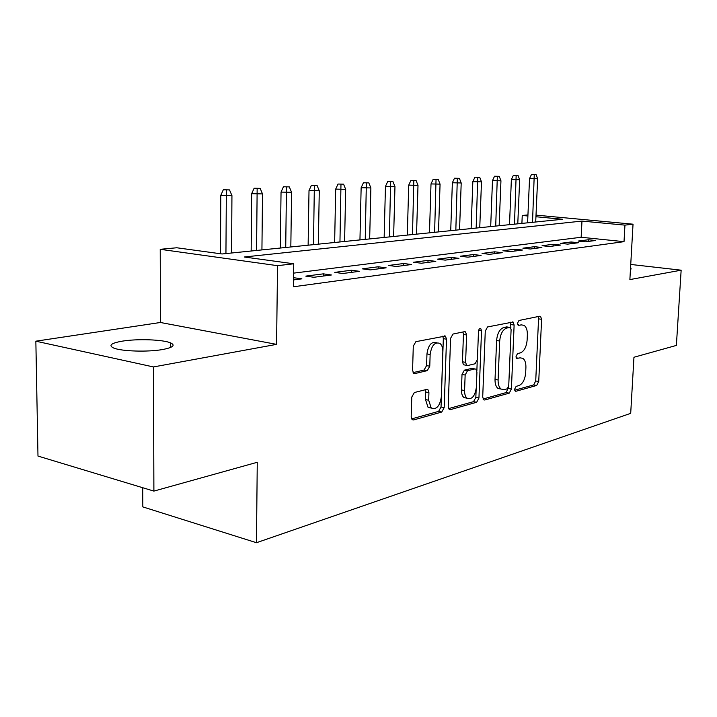 <?xml version="1.0" encoding="UTF-8"?>
<svg xmlns="http://www.w3.org/2000/svg" width="717" height="717" viewBox="0 0 717 717"><rect width="100%" height="100%" fill="white"/><g stroke="black" fill="none" stroke-linecap="round" stroke-linejoin="round"><path stroke-width="1.08" d="M514.627 389.214L515.254 391.159L515.917 391.276L536.666 385.468L538.736 381.507L541.595 319.298L540.564 316.331L539.838 316.206L518.974 320.49L517.45 323.286L518.185 325.393L521.51 324.909L524.064 325.348C526.35 326.979 527.443 330.152 527.353 334.866L527.12 340.145C526.448 347.046 524.172 351.303 520.291 352.907L517.54 353.571L516.034 356.385L516.715 358.419L520.076 357.846L522.836 358.321C524.987 359.952 526.009 363.008 525.911 367.489L525.678 372.732C525.005 379.589 522.738 383.882 518.866 385.612L516.132 386.364L514.627 389.214M162.687 349.511C172.976 347.53 175.629 345.325 170.646 342.914C163.216 339.544 137.314 338.621 122.186 341.167C111.153 343.12 108.276 345.397 113.573 347.987C121.191 351.357 148.069 352.19 162.687 349.511M630.458 269.341L631.032 268.185L630.539 267.916M414.363 392.531L411.773 397.066L411.191 416.747L412.114 419.606L413.539 419.947L441.735 412.051L444.182 407.632L446.512 339.186L445.4 336.058L415.887 341.659L413.288 346.132L412.58 370.205L413.61 373.243L414.937 373.557L427.242 370.653L429.77 366.217L430.146 354.485C431.535 345.424 434.789 341.722 439.924 343.398C441.914 345.02 442.891 347.781 442.837 351.688L441.322 396.886C439.817 406.243 436.447 409.936 431.204 407.955L428.685 400.229L428.927 392.647L427.95 389.698L426.651 389.412L414.363 392.531M153.895 491.1L37.983 456.066L35.85 341.184L153.456 366.943L153.895 491.1L257.26 462.277L256.462 542.715L630.7 413.342L633.953 357.254L676.373 345.424L681.15 270.184L629.876 279.585L633.03 224.188L624.946 225.129L624.023 241.665L293.405 286.782L293.737 263.784L277.533 265.675L160.232 249.31L176.767 247.768L222.1 253.97L562.558 219.259L535.94 216.749M153.456 366.943L276.574 344.366L277.533 265.675M482.711 396.985L483.634 399.808L484.71 400.014L509.231 393.149L511.4 389.062L514.125 325.043L513.067 322.023L487.569 326.943L485.275 331.075L482.711 396.985M448.582 408.609L473.543 401.654L476.644 402.273L450.384 409.631L449.147 409.362L450.384 409.631M462.931 331.998L463.451 334.463L466.606 334.982L465.512 331.881L464.499 331.675L453.01 334.041L450.572 338.334L448.224 406.521L449.147 409.362M466.606 334.982L465.611 362.345L466.624 365.329L467.699 365.545L475.084 363.77L477.414 359.558L478.481 331.388C478.795 329.202 479.565 328.269 480.766 328.601L481.528 330.761L478.947 398.025L476.644 402.273M681.15 270.184L630.736 264.448M585.332 241.826L595.558 240.491L588.397 239.756L578.126 241.073L585.332 241.826M567.739 244.13L578.377 242.74L571.144 241.97L560.461 243.35L567.739 244.13M549.419 246.514L560.506 245.071L553.192 244.282L542.061 245.716L549.419 246.514M530.338 249.014L541.882 247.499L534.488 246.684L522.899 248.181L530.338 249.014M510.423 251.613L522.469 250.036L515.003 249.193L502.904 250.753L510.423 251.613M489.639 254.32L502.223 252.68L494.667 251.81L482.048 253.433L489.639 254.32M467.914 257.161L481.062 255.44L473.444 254.544L460.242 256.238L467.914 257.161M445.194 260.128L458.952 258.335L451.253 257.394L437.451 259.169L445.194 260.128M421.408 263.238L435.811 261.355L428.031 260.388L413.584 262.243L421.408 263.238M396.474 266.491L411.576 264.519L403.716 263.515L388.569 265.46L396.474 266.491M370.304 269.906L386.158 267.835L378.226 266.787L362.327 268.839L370.304 269.906M342.807 273.5L359.468 271.322L351.464 270.237L334.758 272.379L342.807 273.5M313.876 277.273L331.406 274.987L323.34 273.849L305.774 276.117L313.876 277.273M624.023 241.665L581.155 237.264L293.603 273.132M293.504 279.935L301.884 278.841L293.531 277.685M142.728 487.721L142.826 506.901L256.462 542.715M276.574 344.366L160.429 322.489L35.85 341.184M160.429 322.489L160.232 249.31M521.904 223.399L522.245 215.459L527.945 214.93M624.946 225.129L581.971 221.087L244.201 257L293.737 263.784M536.011 215.136L633.03 224.188M527.9 215.996L522.245 215.459M581.155 237.264L581.971 221.087M588.397 239.756L588.307 241.441M571.144 241.97L571.055 243.69M553.192 244.282L553.112 246.039M534.488 246.684L534.416 248.476M515.003 249.193L514.923 251.022M494.667 251.81L494.596 253.675M473.444 254.544L473.372 256.453M451.253 257.394L451.181 259.348M428.031 260.388L427.968 262.377M403.716 263.515L403.662 265.55M378.226 266.787L378.173 268.875M351.464 270.237L351.42 272.37M323.34 273.849L323.304 276.045M293.746 277.658L293.719 279.908M516.15 357.541L517.02 357.326M520.883 324.819L521.51 324.909M517.629 324.613L518.436 324.442M514.707 390.191L533.663 384.912L535.724 380.96L538.557 318.85L538.135 316.555M510.889 328.162L510.585 322.22M483.043 399.01L506.175 392.566L508.389 387.494M507.206 388.82L508.729 385.952L511.104 329.596L510.379 327.49L506.802 328.01C502.769 329.551 500.394 333.889 499.695 341.023L498.109 379.974C498.019 384.348 499.014 387.368 501.075 389.053L504.239 389.636L507.206 388.82M507.26 326.988L509.787 327.382M498.01 388.471L501.075 389.053L498.01 388.471C495.94 386.786 494.945 383.765 495.026 379.41L496.603 340.512C497.302 333.396 499.668 329.067 503.719 327.526L506.695 326.898M463.451 334.463L462.465 361.789L463.487 364.765L464.625 364.971M477.235 360.821L476.859 370.886M476.151 389.474L475.846 397.415L478.947 398.025M464.58 390.541C464.517 394.153 465.36 396.707 467.09 398.204C471.903 399.826 474.986 396.223 476.348 387.422L476.93 372.087L475.936 369.147L474.887 368.941L467.502 370.752L465.145 375.027L464.58 390.541L461.452 389.931C461.389 393.543 462.232 396.089 463.971 397.585L467.045 398.195M472.79 368.565L474.887 368.941M461.452 389.931L462.008 374.444L464.374 370.178L471.768 368.377M473.543 401.654L475.846 397.415M431.41 408.116L428.04 407.292L425.513 399.584L425.306 389.752M436.644 342.789C431.526 341.256 428.3 344.958 426.956 353.92L430.146 354.485M413.1 372.625L424.052 370.053L426.579 365.625L426.956 353.92M411.594 418.907L438.589 411.388L441.036 406.987L443.33 338.648L442.774 336.139M536.029 174.482L531.521 174.374L536.029 174.482L537.642 178.757L529.531 178.569L527.595 222.826M534.255 174.563L532.534 222.315M537.642 178.757L535.707 221.992M529.531 178.569L531.521 174.374M517.997 175.387L513.399 175.28L517.997 175.387L519.655 179.752L511.373 179.555L509.509 224.663M516.159 175.477L514.483 224.161M519.655 179.752L517.782 223.821M511.373 179.555L513.399 175.28M499.247 176.328L494.542 176.221L499.247 176.328L500.95 180.783L492.489 180.585L490.688 226.581M497.329 176.427L495.716 226.07M500.95 180.783L499.149 225.721M492.489 180.585L494.542 176.221M479.727 177.314L474.923 177.198L479.727 177.314L481.483 181.849L472.826 181.652L471.114 228.58M477.737 177.413L476.178 228.069M481.483 181.849L479.754 227.701M472.826 181.652L474.923 177.198M459.4 178.336L454.479 178.219L459.4 178.336L461.201 182.969L452.355 182.763L450.724 230.659M457.321 178.434L455.833 230.139M461.201 182.969L459.561 229.763M452.355 182.763L454.479 178.219M438.204 179.402L433.167 179.286L438.204 179.402L440.059 184.135L431.007 183.928L429.474 232.828M436.035 179.51L434.627 232.299M440.059 184.135L438.508 231.905M431.007 183.928L433.167 179.286M416.084 180.514L410.931 180.397L416.084 180.514L418.002 185.345L408.726 185.138L407.301 235.086M413.817 180.63L412.499 234.558M418.002 185.345L416.55 234.145M408.726 185.138L410.931 180.397M392.988 181.679L387.7 181.553L392.988 181.679L394.968 186.617L385.459 186.402L384.151 237.452M390.622 181.795L389.394 236.915M394.968 186.617L393.624 236.485M385.459 186.402L387.7 181.553M368.834 182.889L363.42 182.772L368.834 182.889L370.877 187.944L361.135 187.729L359.952 239.917M366.36 183.014L365.24 239.379M370.877 187.944L369.667 238.922M361.135 187.729L363.42 182.772M343.56 184.161L338.003 184.036L343.56 184.161L345.675 189.333L335.681 189.118L334.642 242.498M340.969 184.296L339.957 241.952M345.675 189.333L344.599 241.486M335.681 189.118L338.003 184.036M317.084 185.497L311.375 185.371L317.084 185.497L319.271 190.785L309.009 190.561L308.131 245.205M314.36 185.631L313.49 244.658M319.271 190.785L318.348 244.156M309.009 190.561L311.375 185.371M289.31 186.895L283.448 186.77L289.31 186.895L291.577 192.308L281.037 192.084L280.338 248.037M286.459 187.038L285.725 247.482M291.577 192.308L290.824 246.962M281.037 192.084L283.448 186.77M260.154 188.365L254.132 188.23L260.154 188.365L262.503 193.913L251.667 193.68L251.156 251.013M257.152 188.508L256.578 250.457M262.503 193.913L261.929 249.91M251.667 193.68L254.132 188.23M229.503 189.906L223.301 189.772L229.503 189.906L231.941 195.598L220.791 195.365L220.495 253.755M226.348 190.059L225.945 253.585M231.941 195.598L231.573 253.011M220.791 195.365L223.301 189.772M515.236 391.15L515.917 391.276M518.212 325.41L518.758 325.491M516.715 358.419L517.333 358.527M538.557 318.85L541.595 319.298M535.724 380.96L538.736 381.507M533.663 384.912L536.666 385.468M511.042 324.568L514.125 325.043M508.353 388.489L511.4 389.062M506.175 392.566L509.231 393.149M483.625 399.799L484.71 400.014M503.719 327.526L506.802 328.01M496.603 340.512L499.695 341.023M495.026 379.41L498.109 379.974M462.465 361.789L465.611 362.345M478.651 330.295L481.528 330.761M464.374 370.178L467.502 370.752M462.008 374.444L465.145 375.027M425.755 392.011L428.927 392.647M425.513 399.584L428.685 400.229M426.579 365.625L429.77 366.217M424.052 370.053L427.242 370.653M413.718 373.324L414.937 373.557M443.33 338.648L446.512 339.186M441.036 406.987L444.182 407.632M438.589 411.388L441.735 412.051M412.158 419.642L413.539 419.947M170.646 342.914L170.646 347.422M631.032 268.185L630.978 269.126M539.802 316.215L540.564 316.331M512.189 321.888L513.067 322.023M464.383 331.702L465.512 331.881M463.487 364.765L466.624 365.329M480.049 328.485L480.766 328.601M463.971 397.585L467.09 398.204M426.57 389.43L427.95 389.698M428.04 407.292L431.204 407.955M444.164 335.852L445.4 336.058"/></g></svg>
